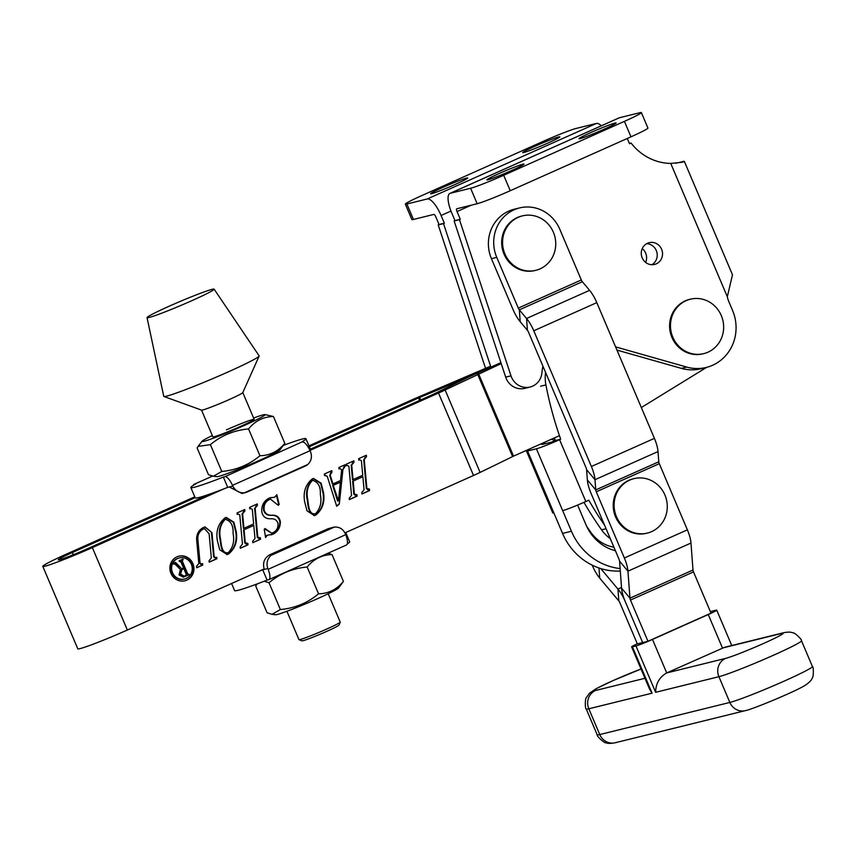 <?xml version="1.0" encoding="UTF-8"?>
<svg xmlns="http://www.w3.org/2000/svg" width="856" height="856" viewBox="0 0 856 856"><rect width="100%" height="100%" fill="white"/><g stroke="black" fill="none" stroke-linecap="round" stroke-linejoin="round"><path stroke-width="1.28" d="M646.655 243.682A11.214 10.604 -103.9 0 1 656.884 252.317A11.214 10.604 -103.9 0 1 651.844 264.718M647.521 243.243A11.214 10.604 -103.9 0 1 649.212 242.665A11.214 10.604 -103.9 0 1 661.934 250.102A11.214 10.604 -103.9 0 1 656.274 263.851A11.214 10.604 -103.9 0 1 654.583 264.429A11.214 10.604 -103.9 0 1 641.872 256.993A11.214 10.604 -103.9 0 1 647.521 243.243M642.235 248.615A11.214 10.604 -103.9 0 1 645.638 262.407M591.175 132.423A20.18 1.102 157 0 1 616.127 122.964A20.18 1.102 157 0 1 603.919 129.277A20.18 1.102 157 0 1 578.977 138.736A20.18 1.102 157 0 1 591.175 132.423M499.059 173.554A20.18 1.102 157 0 1 524 164.095A20.18 1.102 157 0 1 511.802 170.408A20.18 1.102 157 0 1 486.85 179.867A20.18 1.102 157 0 1 499.059 173.554M547.637 143.166A20.18 1.102 -23 0 0 559.845 136.853A20.18 1.102 -23 0 0 534.893 146.312A20.18 1.102 -23 0 0 522.684 152.625A20.18 1.102 -23 0 0 547.637 143.166M455.52 184.297A20.18 1.102 -23 0 0 467.718 177.984A20.18 1.102 -23 0 0 442.777 187.443A20.18 1.102 -23 0 0 430.568 193.756A20.18 1.102 -23 0 0 455.52 184.297M601.361 125.789A19.624 6.292 65.9 0 0 596.45 123.424L576.088 128.453A28.023 1.53 -23 0 0 543.004 141.454L422.276 195.361A28.023 1.53 -23 0 0 405.327 204.124L411.886 219.585A28.023 1.53 -23 0 0 413.448 219.457L433.799 214.428A2.803 0.899 -114.1 0 1 435.779 216.782L439.053 224.518L438.208 224.893L485.577 368.433M459.447 219.65L454.14 220.966L505.682 377.143L510.989 375.827L459.447 219.65L460.293 219.275L457.018 211.55L471.271 205.183M510.989 375.827A16.82 15.9 76.1 0 0 530.078 387.03A16.82 15.9 76.1 0 0 541.955 372.52A39.237 37.108 -103.9 0 1 542.961 366.218M615.592 346.883L686.726 367.074A42.04 39.761 76.1 0 0 706.254 367.438A42.04 39.761 76.1 0 0 732.543 310.386L728.788 301.526A22.427 21.207 -103.9 0 1 727.322 296.732L732.479 274.787L684.297 161.281L683.591 161.709M627.277 138.469L629.502 143.722L631.065 143.038A53.254 50.354 76.1 0 0 670.74 163.421L727.322 296.732M454.14 220.966L454.985 220.581L451.711 212.855A19.624 6.292 -114.1 0 1 449.903 193.413A19.624 6.292 -114.1 0 1 450.245 193.296L619.455 117.743L639.807 112.725A28.023 1.53 157 0 1 641.369 112.596A28.023 1.53 157 0 1 624.42 121.359L503.692 175.266A28.023 1.53 157 0 1 470.597 188.267L450.245 193.296M616.951 350.093L681.408 368.38A42.04 39.761 76.1 0 0 700.946 368.754L706.254 367.438M505.682 377.143A16.82 15.9 76.1 0 0 524.771 388.346L530.078 387.03M629.385 143.444L631.065 143.038M490.895 367.128L443.515 223.587L444.371 223.202L441.086 215.477A19.624 6.292 -114.1 0 0 427.24 198.977L406.878 203.996L413.448 219.457M443.515 223.587L438.208 224.893M684.297 161.281L675.737 163.261M680.67 162.554L683.227 161.41C686.127 161.709 681.965 162.383 670.74 163.421M439.053 224.518L444.371 223.202M405.327 204.124A28.023 1.53 -23 0 0 406.878 203.996M460.293 219.275L454.985 220.581M449.903 193.413L619.113 117.861A19.624 6.292 65.9 0 1 619.455 117.743M641.369 112.596L647.928 128.047A28.023 1.53 157 0 1 630.979 136.821L510.251 190.717A28.023 1.53 157 0 1 477.167 203.728L456.804 208.746A2.803 0.899 -114.1 0 0 456.762 208.768A2.803 0.899 -114.1 0 0 457.018 211.55M635.955 645.927A14.017 0.76 -23 0 0 652.497 639.432L666.717 672.923L725.567 658.392A32.228 1.755 -23 0 0 763.616 643.434A32.228 1.755 -23 0 0 781.325 633.504A14.017 13.257 76.1 0 1 783.433 632.777L724.518 647.318L666.717 672.923C659.473 677.075 655.771 683.527 655.632 692.301L635.955 645.927L632.413 646.804L652.09 693.178L649.565 689.101L631.632 646.869A14.017 0.76 -23 0 0 632.413 646.804M710.405 611.708A14.017 0.76 -23 0 1 712.406 611.088L715.948 610.21A14.017 0.76 -23 0 1 716.729 610.146L731.752 645.531M647.971 641.272L711.004 613.131L693.51 571.915A2.803 0.899 65.9 0 1 692.996 570.021L690.985 543.036A19.624 6.292 -114.1 0 0 687.379 529.843L659.291 463.663A2.803 0.899 65.9 0 1 658.778 461.78L658.018 451.561A19.624 6.292 -114.1 0 0 654.423 438.358L596.803 302.639A19.624 6.292 -114.1 0 0 589.581 290.334L526.547 318.475A19.624 6.292 65.9 0 1 533.78 330.78L591.389 466.499A19.624 6.292 65.9 0 1 594.984 479.702L595.755 489.921A2.803 0.899 -114.1 0 0 596.268 491.804L624.356 557.984A19.624 6.292 65.9 0 1 627.951 571.177L629.963 598.162A2.803 0.899 -114.1 0 0 630.476 600.056L647.971 641.272L637.356 643.894L619.862 602.678A2.803 0.899 -114.1 0 0 618.824 600.912L617.946 589.056L600.73 568.555M781.325 633.504L722.475 648.024L708.254 614.533L652.497 639.432M708.254 614.533A14.017 0.76 -23 0 0 716.729 610.146M637.303 643.765A14.017 0.76 -23 0 0 631.632 646.869M589.581 290.334L582.348 281.71A2.803 0.899 65.9 0 1 581.31 279.955L559.781 229.237A36.434 34.454 76.1 0 0 519.538 207.933L514.231 209.239A36.434 34.454 76.1 0 0 491.44 258.683L512.969 309.401A19.624 6.292 -114.1 0 0 520.202 321.706L527.435 330.33A2.803 0.899 65.9 0 1 528.462 332.085L586.082 467.815A2.803 0.899 65.9 0 1 586.595 469.698L587.355 479.916A19.624 6.292 -114.1 0 0 590.95 493.12L619.048 559.289A2.803 0.899 65.9 0 1 619.562 561.172L621.574 588.158A19.624 6.292 -114.1 0 0 625.169 601.361L642.663 642.578L625.169 601.361A19.624 6.292 -114.1 0 0 617.946 589.056L621.52 587.462M519.538 207.933A36.434 34.454 76.1 0 0 496.758 257.378L518.287 308.096A2.803 0.899 -114.1 0 0 519.314 309.851L526.547 318.475L527.435 330.33M592.202 565.153L592.491 565.837A19.624 6.292 65.9 0 0 599.724 578.142L618.824 600.912M214.128 289.157L259.133 355.85A51.809 2.825 157 0 1 259.133 356.064L242.783 392.626A22.427 1.22 157 0 1 225.385 401.25A22.427 1.22 157 0 1 202.754 409.971A22.427 1.22 157 0 1 201.567 410.12L163.903 396.478A51.809 2.825 157 0 1 163.753 396.328L147.05 317.63A36.434 1.99 157 0 1 174.549 303.848A36.434 1.99 157 0 1 212.106 289.339A36.434 1.99 157 0 1 214.128 289.157A36.434 1.99 157 0 1 186.993 302.821A36.434 1.99 157 0 1 149.083 317.48A36.434 1.99 157 0 1 147.05 317.63M259.133 356.064A51.809 2.825 157 0 1 218.922 375.987A51.809 2.825 157 0 1 166.642 396.125A51.809 2.825 157 0 1 163.903 396.478M340.217 622.152L339.03 625.083A20.18 1.102 157 0 1 323.397 632.841A20.18 1.102 157 0 1 303.003 640.695A20.18 1.102 157 0 1 301.933 640.834L299.001 639.657A22.427 1.22 -23 0 0 300.189 639.507A22.427 1.22 -23 0 0 322.851 630.765A22.427 1.22 -23 0 0 340.217 622.152A22.427 1.22 -23 0 0 340.217 622.077L328.201 593.764M286.921 611.28L298.937 639.603A22.427 1.22 -23 0 0 299.001 639.657M179.321 557.919L178.786 558.058A10.871 10.272 76.1 0 0 171.992 572.803A10.871 10.272 76.1 0 0 183.997 579.159L184.522 579.03A10.871 10.272 76.1 0 0 191.327 564.275A10.871 10.272 76.1 0 0 179.321 557.919A10.871 10.272 76.1 0 0 172.527 572.675A10.871 10.272 76.1 0 0 184.522 579.03M192.889 563.58A12.68 11.995 76.1 0 0 178.883 556.165A12.68 11.995 76.1 0 0 170.954 573.37A12.68 11.995 76.1 0 0 184.96 580.785A12.68 11.995 76.1 0 0 192.889 563.58M184.693 580.85A12.68 11.995 76.1 0 0 192.354 563.708A12.68 11.995 76.1 0 0 178.615 556.229M209.121 533.78L204.488 528.644L203.246 529.083C199.48 531.18 197.683 534.497 197.832 539.034L200.026 563.013L201.631 564.018L202.605 563.59L202.733 565.067L196.677 567.763L196.548 566.298L198.817 563.569L196.634 539.719C196.452 534.123 198.71 530.046 203.407 527.478L205.044 526.911L211.967 532.657L214.171 556.71L215.883 557.663L216.75 557.277L216.878 558.754L209.196 562.178L209.067 560.701L211.336 557.962L209.121 533.78M200.646 564.318L201.631 564.018M214.824 557.984L215.883 557.663M242.451 544.095L239.787 514.98L238.075 514.049L237.208 514.435L237.069 512.958L244.752 509.534L244.891 511L242.612 513.686L243.949 528.28L253.644 523.947L252.306 509.363L250.605 508.453L249.738 508.839L249.599 507.362L257.271 503.938L257.41 505.415L255.142 508.122L257.806 537.247L260.385 537.793L260.513 539.269L252.83 542.693L252.702 541.217L254.981 538.51L253.783 525.423L244.078 529.746L245.276 542.832L247.855 543.389L247.983 544.855L240.311 548.289L240.183 546.813L242.451 544.095M258.512 538.467L259.636 538.124M245.993 544.063L247.117 543.721M315.714 515.13L314.366 515.601L306.983 510.807L304.565 501.327C303.088 491.847 305.688 484.346 312.387 478.825L313.51 478.429L321.139 483.201L323.557 492.842C324.991 502.269 322.38 509.695 315.714 515.13L314.099 515.654M351.538 495.389L348.874 466.274L347.161 465.343L346.305 465.728L346.166 464.252L353.838 460.828L353.977 462.294L351.698 464.979L353.036 479.574L362.73 475.24L361.393 460.656L359.691 459.747L358.825 460.132L358.685 458.666L366.368 455.232L366.507 456.708L364.228 459.415L366.892 488.541L369.471 489.086L369.599 490.563L361.928 493.987L361.799 492.521L364.067 489.803L362.869 476.717L353.175 481.04L354.373 494.126L356.941 494.682L357.08 496.159L349.398 499.583L349.269 498.106L351.538 495.389M367.609 489.771L368.722 489.418M355.08 495.357L356.203 495.014M223.994 488.819L92.352 547.594L127.341 630.027L264.108 568.962M344.936 532.881L473.518 475.476A19.624 1.07 -23 0 0 480.109 472.416L513.536 456.141L559.032 435.832M309.947 450.438L438.529 393.032A19.624 1.07 -23 0 0 445.12 389.972L501.209 363.586M330.298 475.465L332.973 483.929L340.528 480.558L341.416 471.87C341.844 469.709 341.212 468.671 339.532 468.746L339.019 468.97L338.88 467.504L344.947 464.797L345.086 466.263L342.914 469.602L339.318 504.034L336.708 506.271L327.217 476.214L324.478 475.465L324.349 473.999L331.807 470.661L331.946 472.138L329.774 475.594L332.438 484.068L332.973 483.929M339.982 468.596L339.008 468.874L339.982 468.596M325.398 475.101L324.478 475.369L325.398 475.101M264.172 510.294C265.349 513.664 267.789 515.301 271.491 515.226C276.563 514.841 279.516 517.045 280.361 521.839C280.297 527.638 277.804 531.779 272.871 534.262L267.2 535.257L265.617 537.504L264.236 529.35L265.039 528.559L271.641 533.149L273.011 532.667C276.67 530.838 278.328 527.724 277.986 523.337C276.841 519.892 274.262 518.383 270.25 518.811C265.349 518.768 262.514 516.286 261.743 511.374C261.529 505.2 264.012 500.781 269.191 498.106L274.755 497.154L276.83 494.704L279.195 504.441L278.221 505.318L270.517 499.176L269.201 499.637C265.221 501.841 263.541 505.393 264.172 510.294L263.637 510.422C264.814 513.793 267.254 515.43 270.956 515.355C276.028 514.97 278.992 517.185 279.837 521.967L280.361 521.839M228.445 554.1L227.097 554.56L219.714 549.766L217.296 540.286C215.819 530.806 218.419 523.305 225.107 517.784L226.23 517.399L233.87 522.171L236.277 531.811C237.722 541.227 235.1 548.664 228.445 554.1L226.829 554.624M92.352 547.594A40.082 2.183 157 0 1 45.026 566.191A40.082 2.183 157 0 1 42.8 566.372A40.082 2.183 157 0 1 67.035 553.832L194.783 496.801M308.952 445.837L413.213 399.281A19.624 1.07 -23 0 1 420.97 395.932L490.584 366.197M310.289 449.229L433.222 394.349L466.648 378.074A19.624 1.07 157 0 1 473.24 375.014L500.899 362.666L473.197 375.024A19.624 1.07 157 0 1 465.45 378.373L418.531 397.965L309.326 446.725M195.157 497.7L72.353 552.527A23.262 1.273 157 0 0 58.583 559.417A23.262 1.273 157 0 0 58.283 559.803A23.262 1.273 157 0 0 87.044 548.899L209.977 494.019M127.341 630.027A40.082 2.183 157 0 1 80.025 648.623A40.082 2.183 157 0 1 77.789 648.816L42.8 566.372M641.337 407.542L706.671 367.342M555.287 440.252A58.861 55.661 -103.9 0 1 551.232 439.31M353.314 461.063L353.442 462.433L353.977 462.294M352.586 462.818L351.698 464.979M351.174 465.118L352.501 479.702L353.036 479.574M365.844 455.467L366.507 456.708M365.105 457.222L364.228 459.415M363.704 459.554L366.368 488.669L366.892 488.541M366.368 488.669L368.198 489.557M368.947 489.322L369.599 490.563M369.075 490.691L361.917 493.891M353.175 481.04L362.869 476.717M352.64 481.179L353.838 494.265L354.373 494.126M353.838 494.265L355.668 495.143M356.428 494.918L357.08 496.159M356.545 496.287L349.387 499.476M344.433 465.033L345.086 466.263M344.048 466.627L342.914 469.602M342.379 469.73L339.318 504.034M338.783 504.163L336.622 506.014M331.283 470.896L331.946 472.138M330.726 472.565L329.774 475.594M340.367 482.163L332.695 485.48L337.596 501.038L338.452 500.867L340.367 482.163L333.23 485.352L338.452 500.867M332.695 485.48L333.23 485.352M337.596 501.038L338.131 500.91M313.243 478.504L320.679 483.469L323.022 492.981L323.557 492.842M323.022 492.981C324.456 502.397 321.845 509.823 315.179 515.269M311.991 480.43L313.21 480.055L311.991 480.43C307.101 485.62 305.528 492.179 307.272 500.118C308.032 504.933 308.246 515.451 315.04 513.793M315.575 513.664C320.326 508.55 321.91 502.13 320.326 494.394C320.775 486.668 318.175 481.971 312.515 480.302C307.625 485.491 306.052 492.05 307.807 499.979C308.567 504.805 308.781 515.323 315.575 513.664L314.141 514.103M307.272 500.118L307.807 499.979M279.837 521.967C279.773 527.778 277.269 531.918 272.336 534.39L272.871 534.262M272.336 534.39L271.117 534.84M266.676 535.385L265.456 536.594M264.643 528.944L271.641 533.149M270.314 497.689L274.22 497.336M276.413 495.303L278.66 504.569L279.195 504.441M278.66 504.569L278.125 505.051M270.517 499.176L269.201 499.637M268.677 499.765C264.686 501.98 263.006 505.532 263.637 510.422M244.228 509.769L244.356 511.139L244.891 511M243.489 511.524L242.612 513.686M242.077 513.814L243.414 528.409L243.949 528.28M256.757 504.173L257.41 505.415M256.019 505.928L255.142 508.122M254.607 508.261L257.271 537.375L257.806 537.247M257.271 537.375L259.111 538.253M259.86 538.028L260.513 539.269M259.978 539.398L252.83 542.597M244.078 529.746L253.783 525.423M243.553 529.885L244.752 542.971L245.276 542.832M244.752 542.971L246.582 543.849M247.331 543.614L247.983 544.855M247.459 544.994L240.301 548.182M225.973 517.473L233.399 522.428L235.753 531.94L236.277 531.811M235.753 531.94C237.187 541.356 234.576 548.792 227.91 554.228M224.721 519.389L225.941 519.014L224.721 519.389C219.821 524.578 218.248 531.148 220.003 539.077C220.762 543.902 220.976 554.41 227.771 552.751M228.306 552.623C233.057 547.519 234.64 541.088 233.057 533.352C233.506 525.627 230.906 520.93 225.246 519.26C220.356 524.45 218.783 531.009 220.527 538.948C221.297 543.774 221.511 554.281 228.306 552.623L226.872 553.072M204.488 528.644L203.246 529.083M202.712 529.211C198.956 531.309 197.148 534.625 197.297 539.162L197.832 539.034M197.297 539.162L199.491 563.152L200.026 563.013M199.491 563.152L201.107 564.158M202.08 563.826L202.733 565.067M202.209 565.195L196.666 567.667M204.777 526.975L211.967 532.657M211.432 532.785L213.636 556.839L214.171 556.71M213.636 556.839L215.348 557.791M216.226 557.513L216.878 558.754M216.343 558.882L209.185 562.071M186.255 574.408L183.826 568.673L182.028 569.465L180.562 574.012L184.061 576.142L185.827 575.435L186.255 574.408M182.028 569.465L183.826 568.673M181.504 569.604L180.562 574.012M180.028 574.141L184.061 576.142M182.403 559.343L181.729 561.151L187.132 573.895L188.93 574.708L183.131 577.222M187.132 573.895L188.17 574.28M179.289 561.397L180.316 561.782L179.054 560.841L182.895 559.129L182.264 561.022L187.667 573.766L189.454 574.579L183.387 577.169L179.032 574.922L180.402 569.561L175.084 564.115L173.201 563.451L175.534 562.413L181.782 568.812L183.548 568.02L180.841 561.643L179.814 561.269L180.841 561.643M175.073 562.617L181.782 568.812M173.447 564.008L175.084 564.115M181.729 561.151L182.264 561.022M182.638 559.899L183.173 559.77M527.574 450.984L553.821 512.819A19.624 1.07 157 0 1 552.73 512.905L526.483 451.08A19.624 1.07 157 0 0 527.574 450.984L536.423 448.801A19.624 1.07 157 0 0 559.589 439.695L560.691 439.203A353.154 333.958 -103.9 0 1 545.903 384.9A36.434 34.454 -103.9 0 1 545.582 372.403M544.47 442.327A353.154 333.958 76.1 0 0 544.758 443.14L541.966 444.51L550.975 442.306L555.384 440.519A353.154 333.958 -103.9 0 1 554.453 437.876M586.563 526.098A353.154 333.958 76.1 0 0 590.94 532.453A36.434 34.454 76.1 0 0 613.902 547.187M559.589 439.695L585.836 501.53L588.789 500.204A353.154 333.958 -103.9 0 0 604.603 525.263M610.264 538.606A36.434 34.454 -103.9 0 1 601.565 529.832A353.154 333.958 -103.9 0 1 583.963 502.354M585.836 501.53A19.624 1.07 157 0 1 562.67 510.636L571.423 531.244A61.664 58.315 76.1 0 0 620.108 568.566M553.821 512.819L562.563 533.427A61.664 58.315 -103.9 0 0 620.29 571.016M577.607 505.072L585.964 524.749A44.844 42.404 76.1 0 0 615.432 550.783M526.483 451.08A19.624 1.07 157 0 1 531.587 448.084M555.384 440.519L560.691 439.203M544.758 443.14L540.072 444.296M629.759 480.098A28.023 26.504 -103.9 0 1 633.975 478.643A28.023 26.504 -103.9 0 1 664.93 495.036A28.023 26.504 -103.9 0 1 651.63 531.619A28.023 26.504 -103.9 0 1 647.414 533.063A28.023 26.504 -103.9 0 1 616.448 516.682A28.023 26.504 -103.9 0 1 629.759 480.098M647.414 533.063L646.526 533.288A28.023 26.504 -103.9 0 1 615.571 516.896A28.023 26.504 -103.9 0 1 633.087 478.868L633.975 478.643M518.222 217.328A28.023 26.504 -103.9 0 1 522.438 215.873A28.023 26.504 -103.9 0 1 553.393 232.265A28.023 26.504 -103.9 0 1 540.093 268.848A28.023 26.504 -103.9 0 1 535.867 270.303A28.023 26.504 -103.9 0 1 504.912 253.911A28.023 26.504 -103.9 0 1 518.222 217.328M535.867 270.303L534.989 270.517A28.023 26.504 -103.9 0 1 504.024 254.125A28.023 26.504 -103.9 0 1 521.55 216.097L522.438 215.873M686.138 300.649A28.023 26.504 -103.9 0 1 690.353 299.193A28.023 26.504 -103.9 0 1 721.308 315.586A28.023 26.504 -103.9 0 1 708.008 352.169A28.023 26.504 -103.9 0 1 703.782 353.614A28.023 26.504 -103.9 0 1 672.827 337.232A28.023 26.504 -103.9 0 1 686.138 300.649M703.782 353.614L702.904 353.838A28.023 26.504 -103.9 0 1 671.939 337.446A28.023 26.504 -103.9 0 1 689.465 299.418L690.353 299.193M331.593 527.863L328.051 528.74L269.865 554.72L273.406 553.843A11.214 10.604 76.1 0 0 270.945 555.405L334.386 527.082A11.214 10.604 76.1 0 0 333.273 527.285A11.214 10.604 76.1 0 0 331.593 527.863L273.406 553.843M270.945 555.405C267.19 559.032 266.152 563.409 267.832 568.534L262.717 569.796L267.093 580.101A62.499 3.413 157 0 1 234.598 590.608L231.58 583.492M262.717 569.796A62.499 3.413 157 0 1 258.994 571.252M267.832 568.534L268.142 569.315L345.717 534.679L345.407 533.909C343.128 529.04 339.458 526.772 334.386 527.082M345.717 534.679A11.214 3.595 65.9 0 1 346.423 545.015L268.848 579.651A11.214 3.595 -114.1 0 1 268.656 579.715L267.093 580.101M268.848 579.651A11.214 3.595 -114.1 0 0 268.142 569.315M345.738 532.518L349.665 541.762A62.499 3.413 157 0 1 347.269 543.924M264.279 569.411C262.418 562.884 264.279 557.984 269.865 554.72M328.051 528.74L333.273 527.285M247.159 492.018L305.346 466.039A11.214 10.604 76.1 0 0 307.807 464.476L244.367 492.799A11.214 10.604 76.1 0 0 245.479 492.596A11.214 10.604 76.1 0 0 247.159 492.018M190.856 487.556L195.232 497.86A62.499 3.413 -23 0 0 227.728 487.364L223.352 477.06A62.499 3.413 -23 0 1 190.856 487.556A62.499 3.413 -23 0 1 195.853 483.843L194.291 484.229A11.214 3.595 -114.1 0 0 194.098 484.293A11.214 3.595 -114.1 0 0 193.253 485.395M309.69 449.903A62.499 3.413 -23 0 0 310.3 449.015L305.924 438.711A62.499 3.413 -23 0 0 283.368 445.398M245.479 492.596L241.938 493.473L229.29 486.978L232.843 486.101L232.49 485.341A11.214 3.595 -114.1 0 0 224.914 476.674L300.927 442.424A62.499 3.413 -23 0 0 305.924 438.711M307.807 464.476C311.477 460.87 312.344 456.526 310.418 451.465L310.065 450.705L232.49 485.341M302.489 442.038A11.214 3.595 65.9 0 1 310.065 450.705M229.29 486.978L227.728 487.364M224.914 476.674L223.352 477.06M232.843 486.101C235.368 490.895 239.22 493.131 244.367 492.799M272.069 614.308L275.611 614.736A34.336 1.873 -23 0 0 317.844 598.537A34.336 1.873 -23 0 0 338.537 588.029L343.416 581.406C336.815 589.463 328.522 593.604 318.55 593.829C307.529 602.988 294.806 608.22 280.383 609.536L272.069 614.308L267.104 612.821L255.719 585.996L257.207 583.899M264.162 581.245L268.998 582.722C280.019 573.563 292.741 568.331 307.154 567.014C313.767 558.947 322.049 554.806 332.032 554.581L328.009 553.244M268.998 582.722L280.383 609.536M307.154 567.014L318.55 593.829M332.032 554.581L343.416 581.406M226.444 429.851A22.427 1.22 157 0 1 254.114 419.483A22.427 1.22 157 0 1 240.6 426.352A22.427 1.22 157 0 1 213.016 436.924M253.601 418.028A34.336 1.873 157 0 1 264.911 414.582A34.336 1.873 157 0 1 244.356 425.421A34.336 1.873 157 0 1 201.984 441.289A34.336 1.873 157 0 1 212.331 435.554M213.454 476.225L216.996 476.653A34.336 1.873 157 0 0 259.229 460.464A34.336 1.873 157 0 0 279.923 449.946L284.802 443.322C278.2 451.38 269.908 455.52 259.935 455.745C248.914 464.904 236.192 470.137 221.779 471.463L213.454 476.225L208.489 474.738L197.105 447.913L198.111 446.415L210.394 444.639C221.404 435.479 234.127 430.247 248.55 428.931C255.152 420.863 263.445 416.722 273.417 416.498L264.911 414.582M284.802 443.322L273.417 416.498M259.935 455.745L248.55 428.931M221.779 471.463L210.394 444.639M450.973 211.058L441.086 215.477M681.408 368.38L686.726 367.074M596.45 123.424L427.24 198.977M470.597 188.267L477.167 203.728M503.692 175.266L510.251 190.717M624.42 121.359L630.979 136.821M812.419 666.524L801.484 640.759A46.245 2.525 157 0 1 773.514 655.225A46.245 2.525 157 0 1 718.912 676.689L729.847 702.444A14.017 13.257 76.1 0 0 745.319 710.64C751.119 709.827 794.871 691.808 805.132 685.346C809.327 682.51 811.691 680.071 812.216 678.016C813.671 677.599 813.692 666.257 812.419 666.524A46.245 2.525 -23 0 1 784.449 680.991A46.245 2.525 -23 0 1 729.847 702.444L599.756 734.555A14.017 13.257 -103.9 0 0 615.229 742.751C610.456 743.629 607.279 743.586 605.673 742.634C605.213 743.843 596.215 735.935 597.188 734.769A46.245 2.525 -23 0 0 599.756 734.555L588.821 708.789A46.245 2.525 157 0 1 586.253 709.003C584.98 709.282 584.99 697.929 586.446 697.512L589.463 693.242L595.947 688.791L612.928 680.648L641.026 669.007A32.228 1.755 -23 0 0 613.174 680.563A32.228 1.755 -23 0 0 595.476 690.503A14.017 13.257 76.1 0 0 588.821 708.789L652.09 693.178M725.567 658.392A14.017 13.257 -103.9 0 0 718.912 676.689L655.632 692.301M595.476 690.503L644.964 678.284M630.476 600.056L693.51 571.915M581.31 279.955L518.287 308.096M596.268 491.804L659.291 463.663M624.356 557.984L687.379 529.843M596.803 302.639L533.78 330.78M591.389 466.499L654.423 438.358M619.562 561.172L627.951 571.177L690.985 543.036M621.574 588.158L629.963 598.162L692.996 570.021M587.355 479.916L595.755 489.921L658.778 461.78M586.595 469.698L594.984 479.702L658.018 451.561M582.348 281.71L519.314 309.851L520.202 321.706M491.44 258.683L496.758 257.378M599.724 578.142L598.965 567.977M438.529 393.032L473.518 475.476M478.547 373.708L513.536 456.141M477.605 374.136L512.594 456.58M445.12 389.972L480.109 472.416M72.353 552.527L73.284 554.742M419.568 400.437L418.531 397.965M420.671 399.945L419.633 397.494M270.956 515.355L271.491 515.226M540.596 386.206L545.903 384.9M571.423 531.244L562.563 533.427M536.423 448.801L562.67 510.636M590.94 532.453L590.244 532.635M606.069 528.719L601.565 529.832M212.545 476.086L194.291 484.229M597.188 734.769L586.253 709.003M783.433 632.777C787.852 631.867 791.062 631.921 793.073 632.916C794.389 632.156 802.553 640.042 801.484 640.759M615.229 742.751L745.319 710.64M212.876 436.86L201.524 410.099M254.157 419.333L242.804 392.583M188.448 574.248L187.913 574.376M180.006 561.194L179.471 561.333M174.175 563.815L173.64 563.943M212.513 476.075L194.098 484.293M257.164 583.91L256.714 584.498M201.984 441.289L198.111 446.415"/></g></svg>
